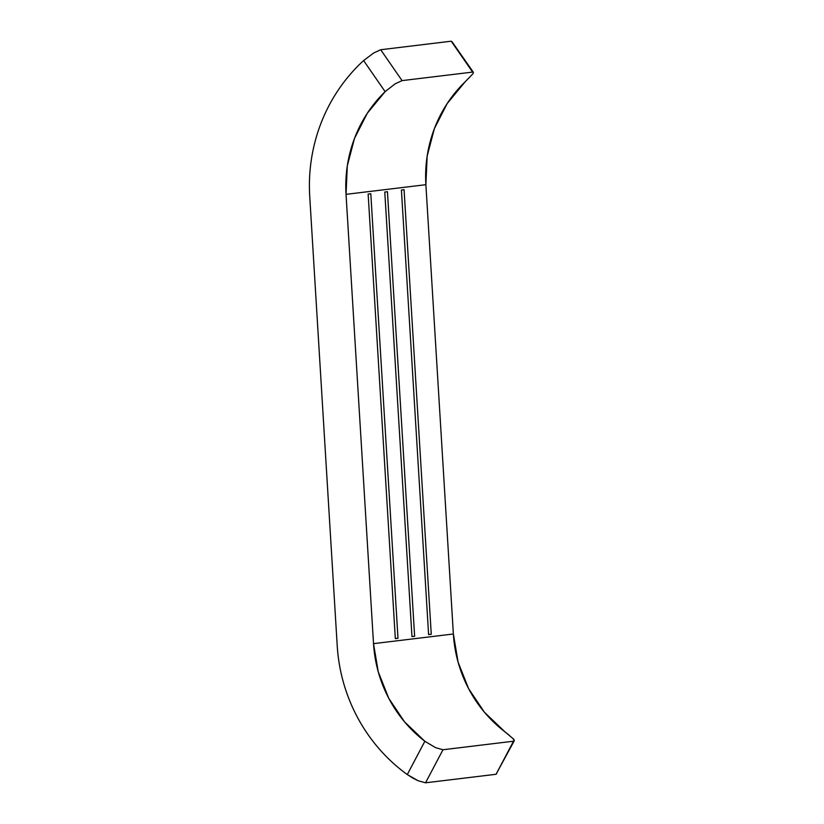 <?xml version="1.0" encoding="UTF-8"?>
<svg xmlns="http://www.w3.org/2000/svg" width="824" height="824" viewBox="0 0 824 824"><rect width="100%" height="100%" fill="white"/><g stroke="black" fill="none" stroke-linecap="round" stroke-linejoin="round"><path stroke-width="1.24" d="M512.724 738.325L514.238 740.374L513.517 741.209L442.993 749.737L435.628 747.677L424.854 741.281A130.326 125.001 83.1 0 1 373.519 643.647L453.365 633.996A130.326 125.001 -96.9 0 0 504.7 731.63L509.376 735.338M496.779 773.437L496.058 774.272L425.534 782.8L442.993 749.737L513.517 741.209C514.537 740.549 514.289 739.591 512.755 738.356L504.7 731.63L484.399 712.194L468.619 688.668L458.103 662.177L453.365 633.996L373.519 643.647L346.039 194.34L425.884 184.689L453.365 633.996L425.884 184.689L346.039 194.34A130.326 125.001 83.1 0 1 385.117 91.639L395.036 83.904L402.061 80.618L472.595 72.09L473.398 72.615M370.8 193.733L368.143 194.052L395.335 638.621L397.992 638.301L370.8 193.733L397.992 638.301L395.324 638.487L397.992 638.301L395.335 638.621L368.143 194.052L370.8 193.733M404.069 189.705L401.412 190.025L428.604 634.604L431.261 634.284L404.069 189.705L431.261 634.284L428.593 634.47L431.261 634.284L428.604 634.604L401.412 190.025L404.069 189.705M387.435 191.714L384.777 192.043L411.969 636.612L414.627 636.293L387.435 191.714L414.627 636.293L411.959 636.478L414.627 636.293L411.969 636.612L384.777 192.043L387.435 191.714M472.183 74.541L464.963 81.988A130.326 125.001 -96.9 0 0 425.884 184.689L427.151 156.169L434.361 128.678L447.174 103.546L465.086 81.864M513.517 741.209L496.058 774.272L514.217 740.858L496.058 774.272L425.534 782.8L418.17 780.761L412.752 778.052L407.283 774.55L424.854 741.281L404.553 721.855L388.774 698.319L378.257 671.828L373.519 643.647L346.039 194.34L347.306 165.82L354.526 138.329L367.329 113.207L385.117 91.639L363.611 60.564C354.444 68.948 346.307 78.321 339.2 88.662C332.103 99.004 326.211 110.066 321.545 121.828C316.88 133.601 313.542 145.776 311.554 158.363C309.556 170.949 308.949 183.618 309.731 196.38A168.24 161.37 83.1 0 1 363.611 60.564L373.653 53.004L380.698 49.728L451.222 41.2L472.595 72.09L402.061 80.618L380.698 49.728L451.222 41.2L472.595 72.09C473.676 72.399 473.532 73.233 472.152 74.582L472.059 74.696M472.595 72.09L473.347 72.255L452.026 41.725M309.731 196.38L337.212 645.676C337.984 658.438 340.137 670.952 343.649 683.23C347.172 695.508 351.961 707.229 358.038 718.394C364.105 729.559 371.294 739.88 379.617 749.366C387.929 758.842 397.147 767.237 407.283 774.55A168.24 161.37 83.1 0 1 337.212 645.676L309.731 196.38M363.611 60.564L385.117 91.639L395.036 83.904L402.061 80.618L380.698 49.728L373.653 53.004L363.611 60.564M424.854 741.281L407.283 774.55L418.17 780.761L425.534 782.8L442.993 749.737L435.628 747.677L424.854 741.281"/></g></svg>
